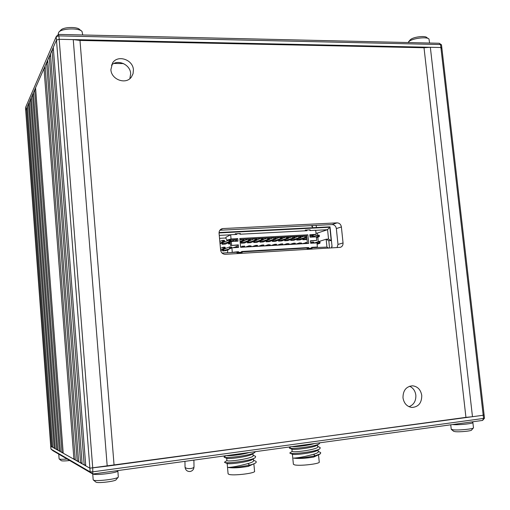 <?xml version="1.0" encoding="UTF-8"?>
<svg xmlns="http://www.w3.org/2000/svg" width="510" height="510" viewBox="0 0 510 510"><rect width="100%" height="100%" fill="white"/><g stroke="black" fill="none" stroke-linecap="round" stroke-linejoin="round"><path stroke-width="0.76" d="M25.704 110.46L50.783 446.237L89.868 468.174L85.757 465.866L53.27 47.373L56.482 40.041L59.185 39.302L73.249 39.601L107.208 466.14L89.868 468.174L483.2 415.261L472.477 416.708L430.344 47.277L440.889 47.506L441.851 47.876L440.889 47.506L483.2 415.261L483.754 414.917M484.13 415.032L484.5 418.181L483.569 418.423L93.03 471.807L90.162 471.884L51 449.125L50.783 446.237L51.733 446.773L26.501 108.483L25.704 110.396L50.93 449.029M51.733 446.773L52.715 446.652M54.168 448.137L28.426 104.078L27.317 106.615L52.766 447.353L54.168 448.137L55.182 448.009M56.686 449.552L30.421 99.526L29.274 102.147L55.239 448.743L56.686 449.552L57.738 449.418M59.3 451.018L32.487 94.809L31.301 97.525L57.796 450.177L59.3 451.018L60.39 450.878M62.01 452.542L34.629 89.926L33.392 92.737L60.448 451.662L62.01 452.542L63.138 452.395M73.924 459.223L44 68.519L35.566 87.777L63.202 453.205L73.924 459.223L75.238 459.051M77.201 461.065L46.576 62.647L45.097 66.032L75.314 460.007L77.201 461.065L78.572 460.887M80.618 462.984L49.253 56.534L47.71 60.059L78.648 461.875L80.618 462.984L82.046 462.793M84.182 464.98L52.039 50.178L50.433 53.843L82.129 463.832L84.182 464.98L85.667 464.782M73.249 39.601L79.987 40.437L424.014 47.749L465.936 417.358L107.208 466.14M465.936 417.358L472.477 416.708M129.871 78.629L130.668 73.593C130.311 64.483 117.593 58.835 111.467 65.146M408.994 406.706C413.801 404.819 416.077 400.975 415.841 395.161C415.216 390.851 413.125 387.88 409.575 386.229M337.059 247.624L337.983 244.437L336.351 228.595C335.854 226.051 334.426 224.712 332.061 224.578L219.861 230.246M424.014 47.749L430.344 47.277M52.039 50.178L53.486 50.203M49.253 56.534L50.643 56.559M46.576 62.647L47.914 62.666M44 68.519L45.288 68.538M34.629 89.926L35.732 89.932M32.487 94.809L33.552 94.809M30.421 99.526L31.448 99.52M28.426 104.078L29.421 104.078M26.501 108.483L27.457 108.477M79.987 40.437L114.055 464.942M133.416 69.87C133.053 59.549 117.644 54.417 112.531 63.023L110.887 69.628C111.257 79.726 126.021 84.966 131.408 77.023L133.065 73.682L133.416 69.87M421.764 395.473C420.737 389.704 417.671 386.478 412.564 385.802C406.196 386.427 403.002 390.424 402.989 397.794C403.965 403.404 406.91 406.623 411.838 407.458C418.429 407.018 421.744 403.027 421.764 395.473M222.934 228.563L221.518 228.894C219.804 229.768 218.988 231.221 219.07 233.255L220.62 250.078C221.13 252.788 222.698 254.203 225.312 254.318L340.31 247.35C342.223 246.661 343.134 245.195 343.045 242.958L341.388 226.931C340.884 224.362 339.437 223.004 337.053 222.864L222.934 228.563L220.263 229.768M113.953 63.45L123.522 63.578M318.036 449.916L318.214 451.675C318.438 452.491 316.869 453.358 313.51 454.282C305.216 456.577 298.624 457.853 293.741 458.101L293.747 458.146C298.713 458.802 305.394 458.433 313.784 457.036L319.642 454.257M318.54 454.977L319.228 461.933C320.969 463.768 299.255 466.306 294.391 464.82L293.365 464.113M314.383 443.553C308.748 445.485 295.806 446.894 292.632 446.645L292.147 446.607M317.532 444.854L317.711 446.645C319.521 448.972 297.993 452.23 293.123 451.701L292.141 451.426M291.956 449.221L292.893 449.374C297.005 449.769 314.982 447.378 317.15 445.109L318.769 444.044M292.459 454.27L293.384 454.429C297.298 454.901 315.365 452.529 317.622 450.183L319.209 449.151M318.183 451.375L320.675 452.58L320.452 453.734L315.237 455.793L313.51 454.282M319.853 442.801L319.502 443.566C316.799 446.473 291.318 449.284 289.501 448.175L289.591 447.767M317.685 446.365L320.178 447.563L319.974 448.647C317.15 451.63 291.943 454.397 290.012 453.224L290.12 452.759M313.784 457.036L315.237 455.793C304.731 457.789 297.515 458.56 293.581 458.107M253.393 458.815L253.566 460.626C253.744 461.537 251.895 462.519 248.007 463.564C239.177 465.968 232.566 467.256 228.174 467.421L228.174 467.466C232.656 468.225 239.349 467.868 248.268 466.395L255 463.271M253.878 464.011L254.554 471.195C256.249 473.197 232.949 476.04 228.799 474.319L228.085 473.694M249.09 452.529C242.792 454.589 229.717 456.004 227.103 455.659L226.708 455.608M252.915 453.626L253.081 455.462C254.841 457.98 231.738 461.556 227.575 460.849L226.893 460.587L224.821 461.958M226.746 458.337L227.358 458.458C230.845 459.006 250.047 456.386 252.475 453.919L254.171 452.791M227.237 463.52L227.83 463.647C231.119 464.272 250.404 461.678 252.928 459.127L254.586 458.031M253.534 460.281L255.153 460.964C256.383 461.454 256.594 462.054 255.784 462.755C254.79 463.552 252.737 464.342 249.613 465.139L248.007 463.564M255.306 451.675L254.885 452.319C251.94 455.379 226 458.445 224.209 457.266L224.311 456.832M253.056 455.143L255.606 456.38L255.331 457.534C252.272 460.67 226.618 463.698 224.7 462.455L224.502 462.168M248.268 466.395L249.613 465.139C238.559 467.224 231.368 467.989 228.04 467.428M229.742 246.897L231.687 247.063L229.742 246.897L225.178 248.606M219.542 238.336L226 237.985M315.99 233.159L317.392 233.083L317.602 235.206M317.806 237.175L318.259 241.683M329.549 248.07L328.797 240.714L326.145 239.222L315.983 242.46M225.962 250.614L222.685 251.003L230.463 248.485M222.577 249.823L222.685 251.003M306.95 239.082L305.962 239.572L302.863 239.745L302.768 238.801M306.791 237.462L299.937 239.91L296.826 240.083L296.731 239.12M290.764 240.42L298.79 237.877L300.823 237.705L293.887 240.248L290.764 240.42L290.668 239.439M284.669 240.765L292.593 238.215L294.633 238.042L287.806 240.586L284.669 240.765L284.567 239.757M278.543 241.102L286.371 238.559L288.418 238.387L281.698 240.93L278.543 241.102L278.441 240.076M272.391 241.453L280.117 238.903L282.17 238.731L275.559 241.275L272.391 241.453L272.289 240.401M266.207 241.797L273.832 239.254L275.891 239.075L269.388 241.619L266.207 241.797L266.099 240.72M259.992 242.142L267.514 239.598L269.58 239.426L263.192 241.963L259.992 242.142L259.89 241.045M253.75 242.492L261.165 239.949L263.236 239.776L256.963 242.314L253.75 242.492L253.642 241.37M247.471 242.843L254.79 240.299L256.868 240.127L250.703 242.664L247.471 242.843L247.363 241.695M241.166 243.2L248.376 240.656L250.461 240.478L244.417 243.015L241.166 243.2L241.058 242.02M230.38 243.799L228.461 243.907L228.346 242.671M222.067 244.264L228.945 241.727L231.049 241.549L225.363 244.08L222.067 244.264L221.946 242.996M317.392 233.083L327.465 229.71L315.703 230.329M230.507 234.804L219.268 235.391M235.084 234.492L235.237 233.758L239.878 233.695M240.376 233.491L240.216 234.224M235.135 234.249L235.792 234.211M327.465 229.71L329.823 227.23L219.058 232.942M305.12 230.82L305.318 230.106L310.176 229.851L309.984 230.565M331.704 247.943L331.583 246.751L332.061 246.725L330.021 226.829L219.064 232.534M328.797 240.714L331.194 240.58L328.536 239.082L326.145 239.222L326.948 247.082L311.686 247.752L312.037 248.351L307.173 248.638L306.822 248.038L241.855 251.895L242.161 252.514L237.022 252.82L236.716 252.201L222.048 253.068M329.823 227.23L331.194 240.58M326.948 247.082L328.772 248.121M327.547 229.411L328.536 239.082M331.596 246.859L332.061 246.725M312.477 225.567L312.522 227.728M316.098 225.382L316.487 227.524M310.176 229.851L309.819 229.972M305.719 230.552L305.19 230.577M317.061 243.735L319.878 243.321L317.105 244.201M318.042 241.848L319.993 242.02L318.042 241.848L314.039 243.072M319.878 243.321L319.7 242.11M319.49 242.123L319.541 242.645L318.202 243.417M317.858 243.493L317.704 241.925M311.935 242.199L313.618 242.103L313.586 242.46L311.935 242.199L310.596 242.588M313.376 242.473L313.427 243.002L313.956 243.072L313.886 242.384M313.427 243.002L312.93 243.136M311.693 243.206L311.597 242.275M301.894 243.767L307.288 242.467M307.326 242.824L305.796 242.55M307.23 242.824L307.288 243.353L306.784 243.487M305.554 243.557L305.464 242.626M299.631 242.9L301.582 243.072L299.631 242.9L295.774 244.124M301.059 243.181L301.117 243.71L301.646 243.78L301.576 243.098M301.117 243.71L300.613 243.844M299.389 243.914L299.3 242.977M293.428 243.257L295.143 243.155L295.073 243.525L293.428 243.257L289.629 244.475M294.856 243.538L294.914 244.067L295.449 244.137L295.386 243.442M294.914 244.067L294.41 244.201M293.193 244.271L293.103 243.334M287.206 243.614L289.157 243.78L287.206 243.614L283.452 244.832M288.628 243.895L288.679 244.424L289.221 244.5L289.157 243.799M288.679 244.424L288.175 244.558M286.971 244.628L286.875 243.684M280.946 243.971L282.674 243.869L282.578 244.239L280.946 243.971L277.242 245.189M282.361 244.252L282.412 244.781L282.961 244.857L282.897 244.156L282.961 244.857M282.412 244.781L281.909 244.921M280.71 244.991L280.621 244.048M274.654 244.328L276.394 244.233L276.675 245.221L276.611 244.513L274.654 244.328L271.008 245.546M276.069 244.615L276.12 245.144L276.669 245.221M276.12 245.144L275.617 245.284M274.425 245.348L274.329 244.405M268.337 244.692L270.287 244.864L268.337 244.692L264.735 245.909M269.739 244.972L269.79 245.508L270.351 245.584L270.287 244.876M269.79 245.508L269.286 245.648M268.107 245.712L268.011 244.768M261.981 245.055L263.734 244.953L263.6 245.329L261.981 245.055L258.436 246.273M263.383 245.342L263.434 245.877L263.995 245.947L263.938 245.24L264.001 245.947M263.434 245.877L262.93 246.011M261.757 246.081L261.662 245.131M255.599 245.418L257.359 245.316L257.614 246.317L257.55 245.603L255.599 245.418L252.106 246.636M256.995 245.705L257.046 246.241L257.607 246.317M257.046 246.241L256.536 246.381M255.376 246.445L255.28 245.495M249.18 245.782L251.13 245.947L249.18 245.782L245.743 246.999M250.569 246.075L250.62 246.61L251.194 246.687L251.137 245.973L251.201 246.687M250.62 246.61L250.117 246.751M248.956 246.815L248.867 245.858M240.599 246.904L244.513 246.049L244.749 247.057L244.392 246.967L244.685 246.324L244.755 247.057M244.341 246.432L242.734 246.151M244.118 246.445L244.169 246.98L243.665 247.12M242.511 247.184L242.422 246.228M232.93 247.739L237.36 246.464M237.392 246.815L236.251 246.521M236.034 247.56L235.945 246.598M225.732 250.703L227.932 249.874M229.583 248.593L229.436 246.974M231.113 247.191L231.164 247.732L229.889 248.523M231.164 247.732L231.763 247.847M220.607 249.913L223.342 248.899L225.152 248.797L220.69 250.544M223.195 247.267L224.999 247.165L225.216 248.211L225.146 247.458L223.195 247.267L220.46 248.3M225.152 248.797L224.789 247.548M224.559 247.567L224.61 248.109L223.342 248.899M223.042 248.976L222.889 247.344M319.203 236.691L319.043 235.123L317.029 235.295L317.188 236.863L319.203 236.691L316.442 237.622M313.267 236.538L317.029 235.295M316.391 237.118L317.188 236.863M319.075 235.996L317.526 236.78M317.367 235.218L318.814 235.48L318.865 236.002M313.108 237.022L312.949 235.461L311.266 235.55L310.928 235.626L311.081 237.131M309.933 235.958L310.928 235.626M302.863 239.745L306.899 238.578M312.968 236.328L311.431 237.112M311.266 235.55L312.706 235.818L312.757 236.34M313.216 235.716L313.287 236.43M306.625 235.805L304.795 235.964L304.954 237.532L306.778 237.373M300.957 237.258L304.795 235.964M296.826 240.083L304.954 237.532M306.708 236.672L305.286 237.456M305.127 235.881L306.561 236.149L306.618 236.678M300.823 237.705L300.664 236.13L298.962 236.219L298.63 236.296L298.79 237.877M294.755 237.628L298.63 236.296M300.658 237.003L299.121 237.8M298.962 236.219L300.396 236.487L300.447 237.016M294.633 238.042L294.48 236.462L292.772 236.557L292.44 236.634L292.593 238.215M288.526 237.998L292.44 236.634M294.461 237.341L292.925 238.138M292.772 236.557L294.193 236.825L294.244 237.354M288.418 238.387L288.265 236.806L286.543 236.895L286.371 238.559M282.266 238.368L286.218 236.978M288.233 237.685L286.697 238.482M286.543 236.895L287.965 237.169L288.016 237.698M282.17 238.731L282.017 237.144L280.29 237.239L280.117 238.903M275.974 238.744L279.964 237.316M281.973 238.03L280.443 238.827M275.891 239.075L275.738 237.488L280.264 237.246L281.698 237.513L281.756 238.042M275.738 237.488L273.679 237.66L273.832 239.254M269.65 239.12L273.679 237.66M275.68 238.374L274.157 239.171M273.998 237.577L275.406 237.851L275.464 238.387M269.58 239.426L269.427 237.832L267.68 237.928L267.514 239.598M263.294 239.502L267.361 238.004M269.356 238.718L267.833 239.522M267.68 237.928L269.082 238.202L269.14 238.731M263.236 239.776L263.083 238.176L261.33 238.272L261.165 239.949M256.912 239.885L261.012 238.348M263.001 239.069L261.483 239.872M261.33 238.272L262.733 238.546L262.784 239.082M256.868 240.127L256.708 238.521L254.949 238.616L254.79 240.299M250.499 240.267L254.637 238.699M256.613 239.419L255.102 240.223M250.461 240.478L250.308 238.871L254.923 238.623L256.345 238.897L256.396 239.432M250.308 238.871L248.223 239.05L248.376 240.656M244.054 240.656L248.223 239.05M250.2 239.77L248.689 240.58M248.536 238.967L249.925 239.247L249.976 239.783M244.022 240.835L243.869 239.222L241.778 239.4L241.931 241.013L244.022 240.835L240.178 242.358M239.961 240.108L241.778 239.4M240.114 241.714L241.931 241.013M243.748 240.127L242.244 240.93M242.091 239.317L243.474 239.598L243.525 240.14M236.716 239.611L235.308 239.751L235.448 241.3M231.062 241.447L235.308 239.751M228.461 243.907L230.341 243.385M236.799 240.529L235.773 241.281M235.614 239.674L236.748 239.955M231.049 241.549L230.902 239.929L229.105 240.025L228.945 241.727M224.521 241.842L228.799 240.108M230.749 240.841L229.251 241.651M229.105 240.025L230.475 240.312L230.52 240.847M224.515 241.912L224.368 240.286L222.258 240.465L222.405 242.091L224.515 241.912L220.04 243.774M219.829 241.466L222.258 240.465M219.976 243.079L222.405 242.091M224.202 241.198L222.711 242.008M222.558 240.382L223.922 240.669L223.973 241.211M314.823 247.56L317.392 247.012L316.978 242.9L310.666 243.264L310.418 240.777L316.723 240.42L316.366 236.844L310.054 237.188L309.806 234.702L316.111 234.364L315.696 230.265L309.876 230.565L309.806 229.882L306.886 230.035L306.956 230.724L239.929 234.237L239.859 233.535L236.78 233.695L236.844 234.402L230.654 234.727L231.049 238.967L227.109 240.14L226.077 238.795L225.93 237.239L230.654 234.727M236.328 252.22L238.463 251.685L238.527 252.393L236.997 252.775M238.463 251.685L230.163 252.59M237.45 247.477L237.233 245.157L238.342 244.851L238.578 247.414L231.871 247.796L232.267 252.048M238.342 244.851L230.545 245.533L230.22 242.072L231.285 241.53L231.629 245.233M236.869 241.224L236.653 238.929L237.756 238.603L237.991 241.16L231.285 241.53M237.756 238.603L231.049 238.967M317.392 247.012L311.565 247.356L311.635 248.045L307.128 248.561M306.121 248.077L308.646 247.528L308.716 248.217M308.646 247.528L241.549 251.5L241.619 252.208L238.527 252.393M307.855 234.81L239.815 238.489L240.637 247.293L308.716 243.378L307.855 234.81L306.555 235.135L307.39 243.455M239.821 252.654L241.619 252.208M227.371 252.756L227.995 249.696L231.871 247.796M310.437 241.007L316.723 240.42M311.317 235.55L316.111 234.364M311.234 235.556L309.895 235.626M305.101 235.888L300.67 236.13M298.936 236.226L294.48 236.468M292.74 236.563L288.265 236.806M286.518 236.901L282.017 237.15M273.972 237.583L269.427 237.832M267.654 237.928L263.09 238.183M261.305 238.278L256.715 238.527M248.51 238.973L243.876 239.228M242.065 239.324L239.904 239.445M235.588 239.681L230.902 239.936M229.079 240.031L227.109 240.14M305.127 230.813L306.886 230.035M235.276 234.485L236.78 233.695M237.233 245.157L230.545 245.533M309.519 248.498L311.635 248.045M441.539 48.208L441.851 47.876L484.124 415L483.2 415.261L483.569 418.423L482.587 420.425L92.775 474.019L53.021 450.776M53.059 450.802L50.936 449.055M25.506 107.757L25.742 110.205L56.482 40.041L59.185 39.302L440.889 47.506L440.551 44.555L441.469 44.784L441.845 47.781M56.215 36.624L90.162 471.884L92.775 474.019L92.743 468.097L58.918 35.878L58.389 34.406L439.231 43.261L440.551 44.555L58.918 35.878L56.215 36.624L25.545 107.495M452.478 424.562C458.139 425.232 474.44 423.529 472.853 422.439L472.126 421.866M472.878 422.624L473.497 427.794C473.905 428.974 458.241 430.504 452.976 429.79L451.229 429.133M473.293 428.03L471.597 430.013C471.909 430.995 459.274 432.225 454.996 431.632L453.575 431.224M67.122 459.025C62.743 459.382 60.103 459.37 59.217 458.987L59.109 458.821M69.698 460.53C65.146 461.014 62.347 461.072 61.315 460.696L61.251 460.645M92.96 473.994C95.268 475.664 119.238 472.598 117.855 470.826L117.644 470.603M117.861 470.928L118.314 477.041C118.014 479.005 95.332 481.74 93.394 480.031L93.183 479.712M118.161 477.232L116.121 479.693C115.84 481.312 97.557 483.525 95.957 482.122L95.835 482.026M427.386 42.987L421.234 42.84M408.057 42.534L409.409 41.144C413.661 38.071 427.393 36.612 428.986 39.066L429.598 43.038M410.027 40.048L410.945 39.245C414.394 36.745 425.467 35.572 426.774 37.561L428.145 38.499M76.774 34.833L68.684 34.642M58.293 33.609L58.822 32.143C61.678 28.273 79.292 27.763 82.027 31.454L82.735 34.967M59.096 31.869L60.868 30.09C63.202 26.947 77.399 26.539 79.636 29.542L81.179 30.772M337.053 222.864L332.061 224.578M343.045 242.958L337.983 244.437M341.388 226.931L336.351 228.595M193.896 460.116L194.01 466.765C193.978 467.574 192.933 468.154 190.867 468.499C187.61 468.773 185.672 468.327 185.047 467.16L185.041 467.02M312.369 226.153L311.744 226.376M319.987 242.046L320.057 242.709M318.922 242.856L318.839 242.072M313.88 242.397L313.95 243.066M313.637 242.989L313.586 242.46M312.802 243.142L312.732 242.422M306.657 243.493L306.587 242.773M301.327 243.697L301.276 243.168M300.486 243.85L300.416 243.123M295.379 243.455L295.449 244.137M295.124 244.054L295.073 243.525M294.283 244.207L294.213 243.48M289.151 243.805L289.221 244.494M288.896 244.411L288.838 243.882M288.048 244.564L287.978 243.837M282.629 244.768L282.578 244.239M281.788 244.927L281.718 244.194M276.337 245.131L276.286 244.602M275.489 245.291L275.419 244.558M270.281 244.883L270.351 245.584M270.013 245.495L269.962 244.959M269.165 245.654L269.095 244.921M263.651 245.865L263.6 245.329M262.803 246.018L262.733 245.284M257.263 246.228L257.212 245.692M256.415 246.387L256.345 245.648M250.844 246.598L250.792 246.062M249.996 246.757L249.925 246.018M243.538 247.127L243.468 246.387M237.054 247.503L236.984 246.757M223.507 250.863L223.386 249.511M223.603 249.428L223.731 250.812M230.539 247.949L230.463 247.133M231.387 247.72L231.336 247.178M223.992 248.325L223.915 247.509M318.246 236.219L318.17 235.429M319.394 236.092L319.324 235.397L319.381 236.073M303.718 239.598L303.609 238.521M303.852 238.438L303.96 239.547M312.139 236.551L312.056 235.767M313.21 235.741L313.274 236.41M297.681 239.936L297.572 238.833M297.808 238.756L297.916 239.885M306 236.889L305.917 236.098M291.612 240.28L291.503 239.152M291.739 239.069L291.847 240.223M299.829 237.226L299.746 236.436M300.913 236.41L300.976 237.086M285.517 240.618L285.402 239.47M285.638 239.388L285.753 240.567M293.626 237.571L293.55 236.774M294.716 236.748L294.78 237.43L294.723 236.736M279.391 240.962L279.276 239.783M279.505 239.706L279.62 240.911M287.398 237.909L287.315 237.118M288.488 237.086L288.558 237.775L288.494 237.08M273.233 241.306L273.118 240.102M273.347 240.025L273.468 241.255M281.131 238.253L281.055 237.456M282.234 237.43L282.304 238.119M267.049 241.651L266.928 240.42M267.157 240.344L267.278 241.6M274.839 238.603L274.762 237.8M276.025 238.482L275.948 237.762L276.012 238.47M260.833 242.001L260.712 240.745M260.935 240.663L261.063 241.944M268.515 238.948L268.438 238.144M254.586 242.352L254.458 241.064M254.688 240.981L254.815 242.295M262.159 239.298L262.083 238.495M248.306 242.703L248.185 241.383M248.408 241.3L248.536 242.645M255.771 239.649L255.695 238.839M242.001 243.053L241.874 241.708M242.097 241.619L242.224 243.002M249.352 240L249.275 239.19M242.9 240.357L242.824 239.547M229.29 243.767L229.156 242.346M229.379 242.263L229.513 243.71M236.417 240.714L236.34 239.898M222.889 244.124L222.755 242.671M222.972 242.581L223.106 244.067M229.902 241.071L229.825 240.255M231.126 240.962L231.055 240.204L231.119 240.956M223.355 241.428L223.278 240.612M56.349 36.452L58.389 34.406L56.482 36.35M291.924 449.208L292.147 451.509M292.409 454.244L293.384 464.304M291.14 446.747L289.304 447.958M292.134 451.433L289.795 452.969M289.508 448.175L292.045 449.259M290.012 453.224L292.549 454.308M226.689 458.311L226.899 460.664M227.16 463.488L228.097 473.866M226.006 455.704L224.03 457.017M224.209 457.266L226.81 458.362M224.706 462.462L227.294 463.545M190.122 471.508C192.582 470.928 193.876 469.347 194.01 466.765M184.939 461.346L185.047 467.16C185.474 470.124 187.151 471.571 190.077 471.514M320.063 242.734L319.993 242.033M301.652 243.78L301.582 243.091M300.989 237.105L300.919 236.404M282.31 238.138L282.24 237.418M482.587 420.425L484.462 418.219M53.04 450.789L50.974 449.106M439.231 43.261L441.316 44.676M25.704 110.396L25.5 107.699M450.744 424.804L451.248 429.324M453.721 431.352L451.414 429.445M58.752 454.136L59.109 458.86M61.283 460.677L59.185 458.962M92.737 474L93.19 479.802M95.905 482.09L93.33 479.986M410.187 39.863L408.478 41.903M58.357 34.438L58.274 33.38"/></g></svg>
